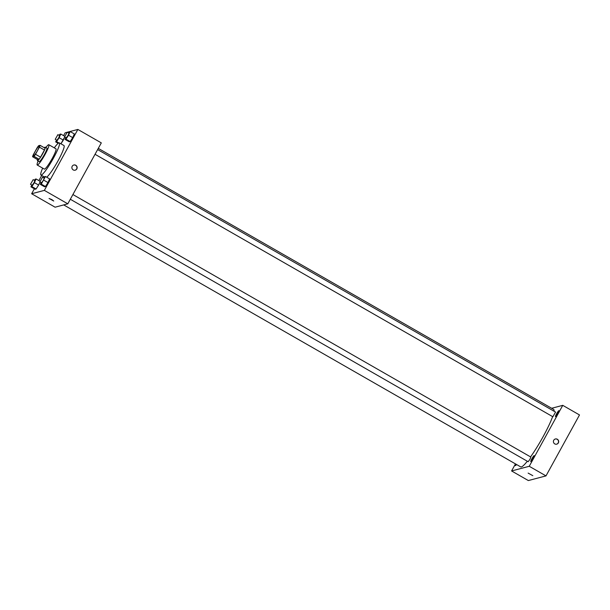 <?xml version="1.0" encoding="UTF-8"?>
<svg xmlns="http://www.w3.org/2000/svg" width="610" height="610" viewBox="0 0 610 610"><rect width="100%" height="100%" fill="white"/><g stroke="black" fill="none" stroke-linecap="round" stroke-linejoin="round"><path stroke-width="0.91" d="M37.385 150.754A5.848 0.785 119.8 0 1 33.413 156.099A5.848 0.785 119.8 0 1 35.639 150.639A5.848 0.785 119.8 0 1 39.231 145.958A5.848 0.785 119.8 0 1 37.385 150.754M40.092 145.332L38.605 145.721A7.541 1.014 119.8 0 0 37.134 147.773L33.215 154.894A7.541 1.014 119.8 0 0 32.559 156.732L34.038 156.335A7.541 1.014 119.8 0 0 35.51 154.292L39.429 147.162A7.541 1.014 119.8 0 0 40.092 145.332L45.117 148.215A7.541 1.014 119.8 0 1 44.454 150.045L39.429 147.162M32.559 156.732L37.584 159.606L39.071 159.218L34.038 156.335M44.454 150.045L40.534 157.174L35.51 154.292M40.534 157.174A7.541 1.014 119.8 0 1 39.071 159.218M37.515 159.576A7.793 1.052 -60.2 0 0 37.469 160.674A7.793 1.052 -60.2 0 0 37.629 160.682A7.793 1.052 -60.2 0 0 42.509 153.987A7.793 1.052 -60.2 0 0 45.224 147.147A7.793 1.052 -60.2 0 0 44.301 147.742M45.224 147.147L46.901 148.108A7.793 1.052 119.8 0 1 44.438 154.498A7.793 1.052 119.8 0 1 39.299 161.642A7.793 1.052 119.8 0 1 39.147 161.635L37.469 160.674M38.133 161.048A11.689 1.571 -60.2 0 0 37.21 165.013A11.689 1.571 -60.2 0 0 37.439 165.028A11.689 1.571 -60.2 0 0 44.766 154.986A11.689 1.571 -60.2 0 0 48.838 144.73A11.689 1.571 -60.2 0 0 45.88 147.528M37.21 165.013L44.332 169.092A11.689 1.571 -60.2 0 0 44.56 169.107A11.689 1.571 -60.2 0 0 51.888 159.065A11.689 1.571 -60.2 0 0 55.96 148.809L48.838 144.73M42.654 168.131A18.514 2.493 -60.2 0 0 40.939 175.009A18.514 2.493 -60.2 0 0 41.305 175.032A18.514 2.493 -60.2 0 0 52.91 159.126A18.514 2.493 -60.2 0 0 59.345 142.892A18.514 2.493 -60.2 0 0 54.282 147.849M59.345 142.892L63.958 145.531A18.514 2.493 119.8 0 1 58.102 160.704A18.514 2.493 119.8 0 1 46.695 177.22M31.773 185.013L30.957 186.843L35.144 189.245L36.066 189.001L38.621 185.074L40.031 181.894L38.621 185.074L34.427 182.672L36.066 178.982L35.151 179.226L34.427 180.339M63.333 140.109L60.939 143.807L64.744 136.93L63.333 140.109L59.147 137.707L60.786 134.025L59.864 134.261L59.147 135.374M67.031 132.301L65.148 132.805L63.593 135.633M41.701 175.451L38.872 180.59M34.366 188.795L31.644 193.744L44.355 190.381L77.859 129.442L67.344 132.218M41.152 182.535L40.336 184.365L44.53 186.767L45.445 186.523L47.999 182.588L49.631 178.905L45.445 176.503L44.53 176.748L43.806 177.861M65.865 137.57L65.056 139.4L69.243 141.802L70.165 141.558L72.712 137.631L74.351 133.941L70.165 131.539L69.243 131.783L68.526 132.896M31.644 193.744L55.091 207.194L67.802 203.824L44.355 190.381M51.881 199.623L53.749 201.041L49.052 198.456L51.881 199.623M67.802 203.824L101.306 142.885L77.859 129.442M76.807 168.917A2.676 2.631 -104.8 0 1 71.965 168.268A2.676 2.631 -104.8 0 1 76.585 165.966A2.676 2.631 -104.8 0 1 76.807 168.917M73.734 165.028A2.676 2.631 -104.8 0 1 76.631 168.962A2.676 2.631 -104.8 0 1 75.099 170.205M53.749 201.041L49.052 198.456M552.622 416.615A33.123 4.461 119.8 0 1 543.174 436.562A33.123 4.461 119.8 0 1 530.563 456.905M527.314 461.236A33.123 4.461 119.8 0 1 520.696 466.886L63.707 204.914M98.294 148.375L553.644 409.409A33.123 4.461 119.8 0 1 554.063 411.239M95.038 154.292L552.881 416.76L555.558 412.093L97.63 149.58M72.91 194.544L530.837 457.058L529.983 459.261L528.161 461.724L70.318 199.256M515.473 463.897L511.592 470.958L529.244 466.284L562.748 405.345L551.661 408.273M515.854 464.111A3.416 0.457 -60.2 0 0 515.435 465.628A3.416 0.457 -60.2 0 0 516.517 464.492M533.109 458.438A3.416 0.457 -60.2 0 0 534.185 455.639A3.416 0.457 -60.2 0 0 532.095 458.369A3.416 0.457 -60.2 0 0 530.791 461.564A3.416 0.457 -60.2 0 0 533.109 458.438M557.83 413.473A3.416 0.457 -60.2 0 0 558.905 410.675A3.416 0.457 -60.2 0 0 556.808 413.405A3.416 0.457 -60.2 0 0 555.512 416.599A3.416 0.457 -60.2 0 0 557.83 413.473M529.244 466.284L545.996 475.891L528.336 480.558L511.592 470.958M545.996 475.891L579.5 414.945L562.748 405.345M558.348 442.898A2.676 2.631 -104.8 0 1 553.506 442.25A2.676 2.631 -104.8 0 1 558.127 439.947A2.676 2.631 -104.8 0 1 558.348 442.898M532.812 475.67L528.123 473.093M555.275 439.009A2.676 2.631 -104.8 0 1 558.173 442.944A2.676 2.631 -104.8 0 1 556.64 444.187M65.056 139.4L65.971 139.156L68.526 135.229L70.165 131.539M67.275 132.179L68.945 133.14L68.099 135.344L66.276 137.807L64.599 136.846L67.275 132.179L64.599 136.846M69.243 141.802L70.165 141.558L65.971 139.156M70.165 141.558L72.712 137.631L68.526 135.229M72.712 137.631L74.351 133.941M56.486 140.056L55.678 141.878L56.593 141.642L59.147 137.707M57.897 134.657L59.566 135.618L58.72 137.822L56.89 140.285L55.22 139.324L57.897 134.657L55.22 139.324M58.194 143.327L55.678 141.878M58.834 142.923L56.593 141.642M64.683 136.259L60.786 134.025M40.336 184.365L41.259 184.121L45.445 176.503M42.555 177.144L44.225 178.097L43.379 180.308L41.556 182.764L39.879 181.803L42.555 177.144L39.879 181.803M44.53 186.767L45.445 186.523L41.259 184.121M45.445 186.523L47.999 182.588L43.806 180.194M47.999 182.588L49.631 178.905M30.957 186.843L31.88 186.599L34.427 182.672M33.176 179.622L34.846 180.583L34 182.786L32.178 185.249L30.5 184.289L33.176 179.622L30.5 184.289M35.144 189.245L36.066 189.001L31.88 186.599M36.066 189.001L38.621 185.074M39.963 181.216L36.066 178.982M44.37 176.984L40.939 175.009"/></g></svg>
